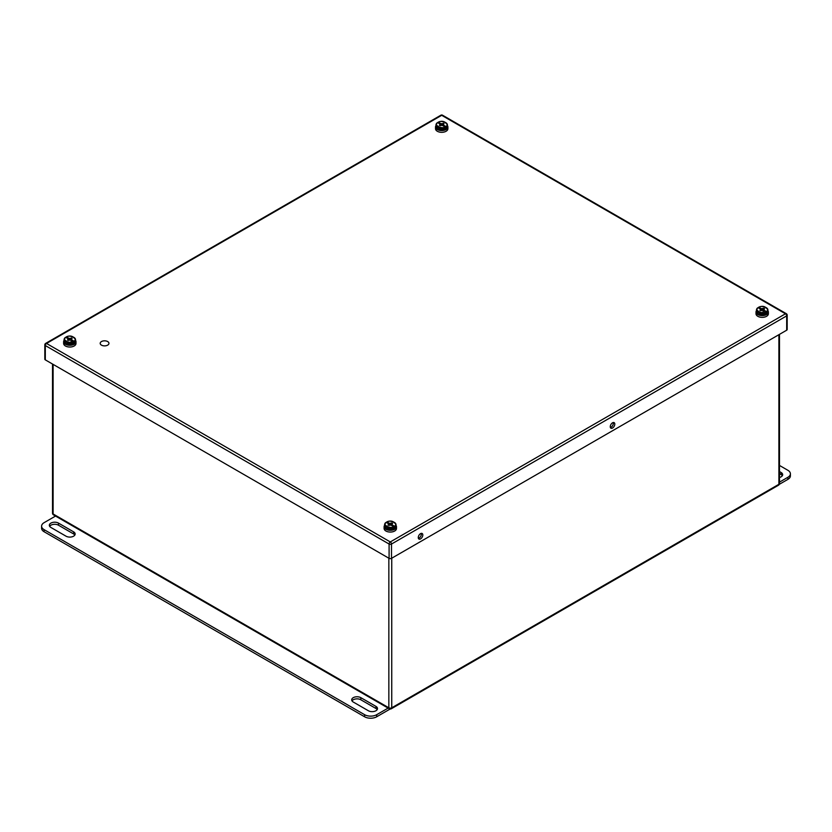 <?xml version="1.0" encoding="UTF-8"?>
<svg xmlns="http://www.w3.org/2000/svg" width="832" height="832" viewBox="0 0 832 832"><rect width="100%" height="100%" fill="white"/><g stroke="black" fill="none" stroke-linecap="round" stroke-linejoin="round"><path stroke-width="1.25" d="M107.671 345.134A4.378 2.527 180 0 1 102.898 345.686A4.378 2.527 180 0 1 100.194 343.346A4.378 2.527 180 0 1 104.572 340.818A4.378 2.527 180 0 1 108.95 343.346A4.378 2.527 180 0 1 107.671 345.134M782.34 475.706A5.346 3.089 0 0 0 781.092 474.573L779.49 473.647M779.49 465.442L787.894 470.298A8.549 4.94 180 0 1 790.4 473.793L790.4 475.883A8.549 4.94 180 0 1 787.894 479.378L779.293 484.338M779.49 471.557L781.092 472.482A5.346 3.089 180 0 1 782.662 474.656A5.346 3.089 180 0 1 779.49 477.474M790.4 473.793A8.549 4.94 180 0 1 787.894 477.277L779.49 482.134M377.187 709.623A5.346 3.089 0 0 0 375.939 708.49L360.818 699.764A5.346 3.089 0 0 0 352.009 700.898M74.828 535.059A5.346 3.089 0 0 0 73.58 533.926L58.469 525.2A5.346 3.089 0 0 0 49.66 526.334M390.146 709.02L376.698 716.778A8.549 4.94 180 0 1 364.603 716.778L44.106 531.742A8.549 4.94 180 0 1 41.6 528.247L41.6 526.157A8.549 4.94 180 0 1 44.106 522.662L55.536 516.069M368.378 710.757L353.257 702.031A5.346 3.089 180 0 1 351.697 699.847A5.346 3.089 180 0 1 354.994 696.998A5.346 3.089 180 0 1 360.818 697.663L375.939 706.389A5.346 3.089 180 0 1 377.499 708.573A5.346 3.089 180 0 1 374.202 711.422A5.346 3.089 180 0 1 368.378 710.757M50.908 527.467A5.346 3.089 180 0 1 49.338 525.283A5.346 3.089 180 0 1 52.645 522.434A5.346 3.089 180 0 1 58.469 523.099L73.58 531.835A5.346 3.089 180 0 1 75.15 534.009A5.346 3.089 180 0 1 71.854 536.858A5.346 3.089 180 0 1 66.03 536.193L50.908 527.467M376.698 716.778L376.698 714.688A8.549 4.94 180 0 1 364.603 714.688L44.106 529.651A8.549 4.94 180 0 1 41.6 526.157M376.698 714.688L388.128 708.084M64.095 340.33A6.188 3.578 0 0 0 63.617 341.713A6.188 3.578 0 0 0 67.434 345.01A6.188 3.578 0 0 0 74.183 344.24A6.188 3.578 0 0 0 75.993 341.713A6.188 3.578 0 0 0 75.514 340.33M63.617 341.713L63.617 343.46A6.188 3.578 0 0 0 67.434 346.757A6.188 3.578 0 0 0 74.183 345.987A6.188 3.578 0 0 0 75.993 343.46L75.993 341.713M73.424 342.722L73.06 341.598L70.543 340.142L67.475 340.142L68.266 338.832L65.749 337.376C61.079 339.258 69.794 344.292 73.06 341.598L74.225 342.264A5.71 3.297 180 0 1 73.424 342.722M66.186 337.626L66.55 336.918L69.066 338.364L69.42 339.487L68.266 338.832M70.99 340.402L71.344 339.685L73.861 341.13L74.225 342.264M66.186 337.126L66.55 336.918C69.815 334.214 78.53 339.248 73.861 341.13M71.344 339.685L72.134 338.364L69.066 338.364M69.42 339.487L68.422 339.165M71.698 340.891L69.805 343.075M68.536 340.444L68.266 339.685M71.146 339.258L70.845 340.319M68.765 340.319L68.463 339.258M71.344 337.906L70.73 340.246M68.879 340.246L68.557 339.082M70.543 338.364L70.314 340.101M69.295 340.101L69.212 339.456M69.805 338.478L69.805 340.028M384.592 525.366A6.188 3.578 0 0 0 384.103 526.75A6.188 3.578 0 0 0 387.93 530.046A6.188 3.578 0 0 0 394.68 529.277A6.188 3.578 0 0 0 396.49 526.75A6.188 3.578 0 0 0 396.011 525.366M384.103 526.75L384.103 528.497A6.188 3.578 0 0 0 387.93 531.794A6.188 3.578 0 0 0 394.68 531.024A6.188 3.578 0 0 0 396.49 528.497L396.49 526.75M393.921 527.758L393.557 526.635L391.04 525.179L387.962 525.179L388.762 523.869L386.246 522.413C381.576 524.295 390.291 529.329 393.557 526.635L394.722 527.301A5.71 3.297 180 0 1 393.921 527.758M386.682 522.662L387.046 521.945L389.563 523.401L389.906 524.524L388.762 523.869M391.487 525.439L391.841 524.711L394.358 526.167L394.722 527.301M386.682 522.153L387.046 521.945C390.312 519.251 399.027 524.285 394.358 526.167M391.841 524.711L392.631 523.401L391.841 522.943L389.563 523.401M389.906 524.524L388.918 524.202M389.033 525.481L388.762 524.711M391.643 524.285L391.342 525.356M389.262 525.356L388.96 524.285M391.841 522.943L391.217 525.283M389.376 525.283L389.054 524.118M391.04 523.401L390.801 525.138M389.792 525.138L389.698 524.493M390.302 523.515L390.302 525.065M756.486 310.658A6.188 3.578 0 0 0 756.007 312.031A6.188 3.578 0 0 0 759.824 315.338A6.188 3.578 0 0 0 766.574 314.569A6.188 3.578 0 0 0 768.383 312.031A6.188 3.578 0 0 0 767.905 310.658M756.007 312.031L756.007 313.778A6.188 3.578 0 0 0 759.824 317.086A6.188 3.578 0 0 0 766.574 316.306A6.188 3.578 0 0 0 768.383 313.778L768.383 312.031M765.814 313.05L765.45 311.917L762.934 310.461L759.866 310.461L760.656 309.15L758.139 307.694C753.47 309.587 762.185 314.61 765.45 311.917L766.615 312.593A5.71 3.297 180 0 1 765.814 313.05M758.576 307.944L758.94 307.237L761.457 308.693L761.81 309.816L760.656 309.15M763.381 310.721L763.734 310.003L766.251 311.459L766.615 312.593M758.576 307.445L758.94 307.237C762.206 304.543 770.921 309.577 766.251 311.459M763.734 310.003L764.525 308.693L763.734 308.235L761.457 308.693M761.81 309.816L760.812 309.494M762.195 313.404L763.194 311.449M760.926 310.773L760.656 310.003M763.537 309.577L763.235 310.638M761.155 310.638L760.854 309.577M763.734 308.235L763.121 310.575M761.27 310.575L760.947 309.41M762.934 308.693L762.705 310.43M761.686 310.43L761.602 309.785M762.195 308.807L762.195 310.346M435.989 125.622A6.188 3.578 0 0 0 435.51 127.005A6.188 3.578 0 0 0 439.327 130.302A6.188 3.578 0 0 0 446.077 129.532A6.188 3.578 0 0 0 447.897 127.005A6.188 3.578 0 0 0 447.408 125.622M435.51 127.005L435.51 128.742A6.188 3.578 0 0 0 439.327 132.049A6.188 3.578 0 0 0 446.077 131.269A6.188 3.578 0 0 0 447.897 128.742L447.897 127.005M445.318 128.014L444.954 126.88L442.437 125.424L439.369 125.424L440.159 124.114L437.642 122.658C432.973 124.55 441.688 129.584 444.954 126.88L446.118 127.556A5.71 3.297 180 0 1 445.318 128.014M438.079 122.918L438.443 122.2L440.96 123.656L441.314 124.779L440.159 124.114M442.884 125.684L443.238 124.966L445.754 126.422L446.118 127.556M438.079 122.408L438.443 122.2C441.709 119.506 450.424 124.54 445.754 126.422M443.238 124.966L444.038 123.656L440.96 123.656M441.314 124.779L440.315 124.457M440.43 125.736L440.159 124.966M443.04 124.54L442.738 125.601M440.658 125.601L440.357 124.54M443.238 123.198L442.624 125.538M440.783 125.538L440.461 124.374M442.437 123.656L442.208 125.393M441.199 125.393L441.106 124.748M441.698 123.77L441.698 125.31M786.687 330.2L786.687 315.879A1.706 0.988 0 0 0 787.186 315.182L787.186 329.503A1.706 0.988 180 0 1 786.687 330.2L391.508 558.345A1.706 0.988 180 0 1 389.095 558.345L45.313 359.871A1.706 0.988 180 0 1 44.814 359.174L44.814 344.854A1.706 0.988 0 0 0 45.313 345.55L45.313 359.871M612.529 422.812A3.203 1.851 -60 0 1 614.141 422.646A3.203 1.851 -60 0 1 614.141 426.348A3.203 1.851 -60 0 1 610.927 428.199A3.203 1.851 -60 0 1 610.438 425.63A3.203 1.851 -60 0 1 612.529 422.812M420.534 533.655A3.203 1.851 -60 0 1 422.146 533.499A3.203 1.851 -60 0 1 422.146 537.202A3.203 1.851 -60 0 1 418.933 539.053A3.203 1.851 -60 0 1 418.444 536.484A3.203 1.851 -60 0 1 420.534 533.655M613.236 422.531A3.203 1.851 -60 0 1 612.685 425.516A3.203 1.851 -60 0 1 610.376 427.482M421.242 533.374A3.203 1.851 -60 0 1 420.69 536.359A3.203 1.851 -60 0 1 418.382 538.335M781.092 474.573L781.092 472.482M787.894 479.378L787.894 477.277M360.818 697.663L360.818 699.764M375.939 706.389L375.939 708.49M58.469 523.099L58.469 525.2M73.58 531.835L73.58 533.926M364.603 714.688L364.603 716.778M44.106 531.742L44.106 529.651M66.123 343.699L73.653 343.585M64.095 341.151C64.563 343.398 66.456 344.573 69.784 344.666C74.246 343.845 76.159 342.68 75.514 341.151A5.71 3.297 180 0 1 73.424 343.699A5.71 3.297 180 0 1 67.361 344.136A5.71 3.297 180 0 1 64.095 341.151L64.095 339.674A5.71 3.297 180 0 1 65.385 337.584M73.424 342.222A5.71 3.297 180 0 1 67.361 342.649A5.71 3.297 180 0 1 64.095 339.674L65.478 337.355M73.653 337.241A5.71 3.297 180 0 1 75.514 339.674A5.71 3.297 180 0 1 74.225 341.765M386.62 528.736L394.15 528.622M384.592 526.188C385.06 528.434 386.953 529.61 390.281 529.703C394.742 528.882 396.646 527.717 396.011 526.188A5.71 3.297 180 0 1 393.921 528.736A5.71 3.297 180 0 1 387.858 529.173A5.71 3.297 180 0 1 384.592 526.188L384.592 524.711A5.71 3.297 180 0 1 385.882 522.621M393.921 527.259A5.71 3.297 180 0 1 387.858 527.686A5.71 3.297 180 0 1 384.592 524.711L385.975 522.392M394.15 522.267A5.71 3.297 180 0 1 396.011 524.711A5.71 3.297 180 0 1 394.722 526.802M758.514 314.018L766.043 313.914M756.486 311.48C756.954 313.726 758.846 314.891 762.174 314.995C766.636 314.174 768.55 312.998 767.905 311.48A5.71 3.297 180 0 1 765.814 314.028A5.71 3.297 180 0 1 759.751 314.454A5.71 3.297 180 0 1 756.486 311.48L756.486 309.993A5.71 3.297 180 0 1 757.775 307.902M765.814 312.551A5.71 3.297 180 0 1 759.751 312.978A5.71 3.297 180 0 1 756.486 309.993L757.869 307.684M766.043 307.559A5.71 3.297 180 0 1 767.905 309.993A5.71 3.297 180 0 1 766.615 312.083M438.027 128.981L445.546 128.877M435.989 126.443C436.457 128.69 438.35 129.865 441.678 129.958C446.139 129.137 448.053 127.962 447.408 126.443A5.71 3.297 180 0 1 445.318 128.991A5.71 3.297 180 0 1 439.254 129.418A5.71 3.297 180 0 1 435.989 126.443L435.989 124.956A5.71 3.297 180 0 1 437.278 122.866M445.318 127.514A5.71 3.297 180 0 1 439.254 127.941A5.71 3.297 180 0 1 435.989 124.956L437.372 122.647M445.546 122.522A5.71 3.297 180 0 1 447.408 124.956A5.71 3.297 180 0 1 446.118 127.046M53.113 364.374L53.113 513.968L388.846 707.803L388.846 558.21M391.747 558.21L391.747 707.803L778.887 484.297L778.887 334.693M391.331 708.75A2.049 1.186 60 0 0 391.747 707.803A2.049 1.186 180 0 1 388.846 707.803A2.049 1.186 -60 0 0 389.272 708.75A2.049 2.049 0 0 0 391.331 708.75L778.461 485.233A2.049 2.049 0 0 0 779.49 483.454A2.049 1.186 180 0 1 778.887 484.297A2.049 1.186 60 0 1 778.461 485.233M52.51 513.136A2.049 2.049 0 0 0 53.539 514.914A2.049 1.186 -60 0 1 53.113 513.968A2.049 1.186 180 0 1 52.51 513.136L52.51 364.021M389.095 558.345L389.095 544.034L45.313 345.55A1.706 0.988 -60 0 1 46.519 343.46L390.302 541.934L785.481 313.789L441.698 115.305L46.519 343.46A1.706 0.988 60 0 0 45.666 343.377A1.706 1.706 0 0 0 44.814 344.854M787.186 315.182A1.706 1.706 0 0 0 786.334 313.695A1.706 0.988 -60 0 0 785.481 313.789A1.706 0.988 60 0 1 786.687 315.879L391.508 544.034L391.508 558.345M389.095 544.034A1.706 0.988 0 0 0 391.508 544.034A1.706 0.988 -120 0 0 390.302 541.934A1.706 0.988 -60 0 0 389.095 544.034M442.551 115.222A1.706 1.706 0 0 0 440.846 115.222A1.706 0.988 -120 0 1 441.698 115.305A1.706 0.988 -60 0 1 442.551 115.222L786.334 313.695M75.514 341.151L75.514 339.674C73.393 336.055 70.314 335.119 66.3 336.877M396.011 526.188L396.011 524.711C393.89 521.092 390.811 520.156 386.797 521.914M767.905 311.48L767.905 309.993C765.783 306.374 762.705 305.448 758.69 307.206M447.408 126.443L447.408 124.956C445.286 121.337 442.218 120.411 438.194 122.169M53.539 514.914L389.272 708.75M779.49 483.454L779.49 334.35M45.666 343.377L440.846 115.222"/></g></svg>
